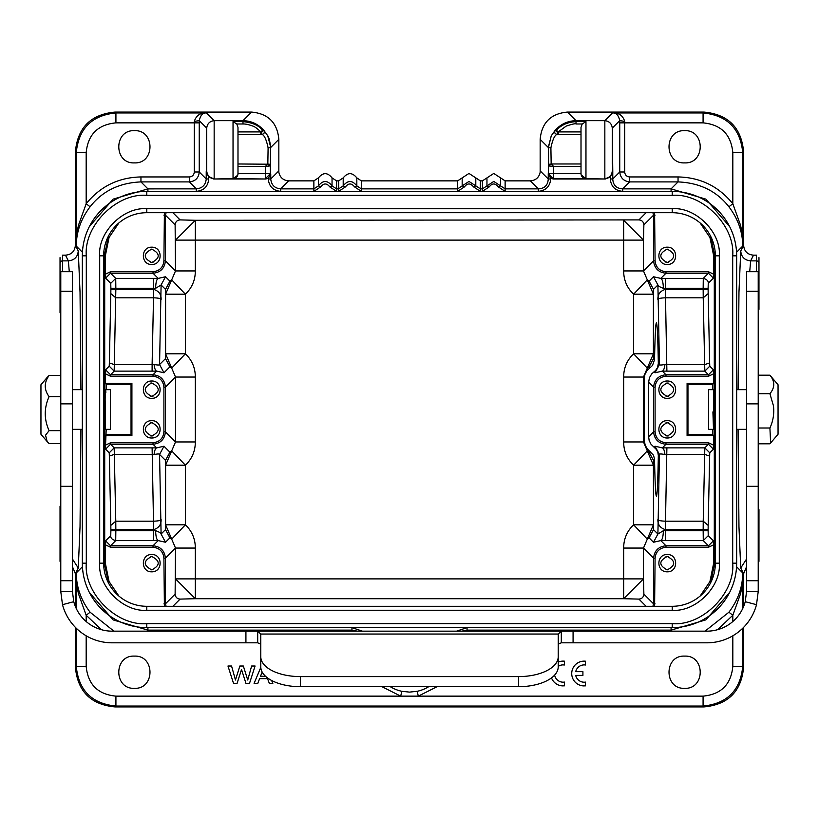 <?xml version="1.0" encoding="UTF-8"?>
<svg xmlns="http://www.w3.org/2000/svg" width="819" height="819" viewBox="0 0 819 819"><rect width="100%" height="100%" fill="white"/><g stroke="black" fill="none" stroke-linecap="round" stroke-linejoin="round"><path stroke-width="1.23" d="M758.967 509.633L758.967 561.363M738.083 389.67L738.963 292.332L740.734 250.972L743.601 245.25C744.184 251.32 747.481 254.627 753.511 255.159L756.49 255.159L756.49 260.882A2.477 2.477 0 0 1 758.967 263.36L758.967 309.367M758.967 263.36L758.967 257.637M437.029 686.691L418.284 696.14L400.716 696.14L381.992 686.691M101.464 629.719L86.179 615.264L78.685 594.389C77.416 590.059 76.617 582.903 76.269 572.921C76.341 587.018 80.948 600.112 90.09 612.223L113.954 631.162M86.179 635.8L86.179 666.4C87.94 684.469 97.85 694.379 115.919 696.14L400.716 696.14L401.76 691.287L409.5 692.116L417.24 691.287A36.753 36.753 0 0 0 428.716 686.691M134.388 656.111C155.17 655.128 155.18 689.311 134.388 688.329C113.606 689.311 113.595 655.128 134.388 656.111M146.785 627.61L672.215 627.61A64.445 64.445 0 0 0 736.66 563.165L736.66 255.835A64.445 64.445 0 0 0 672.215 191.39L146.785 191.39A64.445 64.445 0 0 0 82.34 255.835L82.34 563.165A64.445 64.445 0 0 0 146.785 627.61A64.445 64.445 0 0 1 82.34 563.165L86.302 563.165C83.702 593.212 116.728 626.248 146.785 623.638L146.785 627.61M146.785 208.743L672.215 208.743C695.618 206.716 721.334 232.432 719.307 255.835L719.307 563.165C721.334 586.568 695.618 612.284 672.215 610.257L146.785 610.257L146.785 606.295A43.131 43.131 0 0 1 103.655 563.165L103.655 255.835A43.131 43.131 0 0 1 146.785 212.705L672.215 212.705A43.131 43.131 0 0 1 715.345 255.835L715.345 563.165A43.131 43.131 0 0 1 672.215 606.295L146.785 606.295A43.131 43.131 0 0 1 103.655 563.165L99.693 563.165L99.693 255.835C97.666 232.432 123.382 206.716 146.785 208.743L146.785 212.705A43.131 43.131 0 0 0 103.655 255.835L99.693 255.835M672.215 623.638C702.262 626.248 735.298 593.222 732.698 563.165L736.66 563.165A64.445 64.445 0 0 1 672.215 627.61L672.215 623.638L146.785 623.638M732.698 255.835C735.298 225.788 702.272 192.752 672.215 195.362L672.215 191.39A64.445 64.445 0 0 1 736.66 255.835L732.698 255.835L732.698 563.165M146.785 195.362C116.738 192.752 83.702 225.778 86.302 255.835L82.34 255.835A64.445 64.445 0 0 1 146.785 191.39L146.785 195.362L672.215 195.362M146.785 610.257C123.382 612.284 97.666 586.568 99.693 563.165M105.846 392.608C105.651 386.742 105.416 388.912 105.129 399.119L105.569 429.33L110.35 429.33L110.35 389.67L105.569 389.67M713.431 429.33L708.65 429.33L708.65 389.67L713.431 389.67L713.492 429.176L712.909 411.906M60.78 591.513L72.43 591.513L72.43 271.693L60.78 271.693L60.78 591.513L62.5 604.688L73.761 601.699A39.66 39.66 0 0 0 112.08 631.162L257.698 631.162L260.77 634.049A14.875 7.432 180 0 1 260.79 634.469L260.79 656.777A39.66 19.83 -0 0 0 300.45 676.607L518.55 676.607A39.66 19.83 -0 0 0 558.21 656.777L558.21 634.469A14.875 7.432 180 0 1 558.23 634.049L561.302 631.162L706.92 631.162A39.66 39.66 0 0 0 745.239 601.699L746.57 591.513L746.57 271.693L758.22 271.693L758.22 591.513L746.57 591.513M558.21 644.563A14.875 7.432 180 0 1 558.23 644.144L561.302 642.813L706.92 642.813A51.3 51.3 0 0 0 756.5 604.688L745.239 601.699M561.302 642.813L561.302 631.162L257.698 631.162L257.698 642.813L260.77 644.144L260.77 634.049L558.23 634.049L558.23 644.144M62.5 604.688A51.3 51.3 0 0 0 112.08 642.813L257.698 642.813M72.43 591.513L73.761 601.699M756.5 604.688L758.22 591.513M558.21 656.777L558.21 666.871A39.66 19.83 -0 0 1 518.55 686.691L300.45 686.691A39.66 19.83 -0 0 1 260.79 666.871L260.79 656.777M778.05 384.766L778.05 434.234L770.628 442.997L769.911 428.009C773.177 420.946 774.354 413.564 773.453 405.835L769.911 393.704C775.03 387.53 775.03 381.367 769.911 375.194L778.05 384.766M758.22 393.704L769.911 393.704M769.911 375.194L758.22 375.194M758.22 428.009L769.911 428.009M758.22 443.806L769.911 443.806L770.628 442.997M47.164 377.436L40.95 384.766L40.95 434.234L46.857 441.206M60.78 443.509L49.089 443.509L47.154 441.574L45.547 435.206L49.089 430.661C43.98 419.318 43.98 407.985 49.089 396.652L60.78 396.652M60.78 430.661L49.089 430.661M60.78 375.491L49.089 375.491L46.857 377.794M49.089 396.652C43.98 389.598 43.98 382.545 49.089 375.491M658.333 363.431C657.872 337.315 657.227 323.751 656.408 322.758C655.63 323.566 655.005 335.872 654.545 359.643L652.497 365.458L646.826 370.741L644.891 374.539L644.379 377.938L644.379 441.062L645.218 445.393L647.553 449.15L653.542 455.231L654.545 459.357C655.005 483.128 655.63 495.434 656.408 496.242C657.227 495.249 657.872 481.685 658.333 455.569L657.841 452.303L656.418 449.508L650.982 444.205L649.139 440.407L648.648 436.793L648.648 382.207L649.406 377.794L651.648 373.935L655.599 370.475L657.452 367.721L658.333 363.431L659.438 364.537C659.49 365.202 661.322 365.172 664.936 364.465L704.698 364.609L709.653 362.919L708.179 293.591L703.224 297.809L665.509 297.809L665.335 289.383L665.458 297.809M110.821 293.591L110.882 289.373L153.45 289.373L153.491 297.809L115.776 297.809L110.821 293.591L109.347 362.919L114.302 364.609L152.109 364.609L152.109 371.13L114.179 371.13L109.224 366.175L109.347 362.919M106.204 429.33L105.559 445.126L110.545 442.751L153.02 442.751C159.562 442.025 163.186 438.39 163.923 431.848L163.923 387.152C163.196 380.61 159.562 376.975 153.02 376.249L110.545 376.249L110.545 374.764L114.179 371.13L115.837 289.373L115.837 288.288L110.882 288.288L110.76 283.333L115.714 278.378L153.665 278.378L153.665 288.288L115.837 288.288L115.714 278.388M150.788 396.283L152.989 396.232M151.74 382.985C160.36 387.438 160.36 391.902 151.74 396.365C143.12 391.902 143.12 387.438 151.74 382.985L150.491 383.118M150.788 435.943L152.989 435.882M152.692 422.717L150.491 422.768M150.788 262.449L152.989 262.387M151.74 249.14C160.36 253.603 160.36 258.067 151.74 262.53C143.12 258.067 143.12 253.603 151.74 249.14L150.491 249.273M708.455 444.236L713.41 449.191L713.441 435.524L712.796 434.654L687.96 434.654L687.09 435.524L687.09 383.476L687.96 384.346L712.796 384.346L713.441 383.476L713.441 373.873L708.455 376.249L665.98 376.249C659.438 376.975 655.814 380.61 655.077 387.152L655.077 431.848C655.804 438.39 659.438 442.025 665.98 442.751L708.455 442.751L708.455 444.236L704.821 447.87L703.224 521.191L708.179 525.409L708.118 529.627L665.55 529.627L665.509 521.191L703.224 521.191L703.163 530.712L708.118 530.712L708.24 535.667L703.286 540.622L665.335 540.622L665.335 529.617C660.145 527.989 657.667 524.621 657.903 519.533C658.22 520.495 660.749 521.038 665.489 521.181L666.891 447.87L704.821 447.87L709.776 452.825L709.653 456.081L704.698 454.391L664.936 454.535C661.322 453.828 659.49 453.798 659.438 454.463L655.026 446.222L662.336 447.88C663.574 448.228 664.434 450.45 664.936 454.535M666.011 396.232L668.519 396.232M668.519 383.118L666.011 383.118M666.011 435.882L668.519 435.882M668.519 422.768L666.011 422.768M666.011 262.387L668.519 262.387M668.519 249.273L666.011 249.273M654.545 459.357L653.49 460.401L649.088 452.17L647.297 450.9L653.408 465.192L653.49 529.606L657.903 534.019L663.39 530.692L703.163 530.712L703.286 540.612M653.49 460.401L653.408 465.192L633.589 465.192C626.996 458.845 623.689 451.105 623.668 441.953L623.668 377.047L643.488 377.047L644.379 377.938M709.653 362.919L709.776 366.175L704.821 371.13L666.891 371.13L665.509 297.809C660.738 297.962 658.21 298.515 657.903 299.467C657.667 294.379 660.145 291.011 665.335 289.383L665.335 288.288L663.39 288.308C660.032 287.131 658.2 286.026 657.903 284.981L653.49 276.74L660.8 278.399L703.286 278.378L708.445 273.218L713.41 278.173L713.441 254.74L709.94 237.479L700.153 222.983M666.891 371.13L662.336 371.12L655.026 372.778L659.438 364.537L657.903 284.981L653.49 289.394L649.088 281.152L647.297 279.883L653.408 294.185L653.408 353.808L647.297 368.1L649.088 366.83L653.49 358.599L654.545 359.643M644.379 441.062L643.488 441.953L643.488 377.047L647.297 368.1L633.589 353.808L653.408 353.808L653.49 358.599M653.49 289.394L653.408 294.185L633.589 294.175C626.996 287.838 623.689 280.088 623.668 270.935L623.668 240.11L175.512 240.11L195.332 220.291L180.078 219.901C177.068 220.188 175.409 221.847 175.123 224.856L175.512 270.935L171.703 279.883L169.912 281.152L165.51 289.394L165.592 294.185L171.703 279.883L185.411 294.185L185.411 353.808C192.004 360.155 195.311 367.905 195.332 377.047L195.332 441.953L175.512 441.953L165.407 431.848L165.407 387.152C164.639 379.658 160.514 375.532 153.02 374.764L156.664 371.12C155.426 370.772 154.566 368.55 154.064 364.465C157.678 365.172 159.51 365.192 159.562 364.537L163.974 372.778L156.664 371.12L152.109 371.13M153.45 289.373L153.665 289.383C158.855 291.011 161.333 294.379 161.097 299.467C160.79 298.515 158.262 297.962 153.511 297.819L152.109 364.609L154.064 364.465M165.51 358.599L169.912 366.83L171.703 368.1L165.592 353.808L165.51 358.599L159.562 364.537L161.097 284.981L155.61 288.308L153.665 288.288L153.542 297.809M169.912 452.17L165.51 460.401L165.592 465.192L171.703 450.9L169.912 452.17L163.974 446.222L159.562 454.463C159.51 453.798 157.678 453.828 154.064 454.535L114.302 454.391L109.347 456.081L110.821 525.409L115.776 521.191L153.491 521.191L153.45 529.627L110.882 529.627L110.821 525.409M166.114 606.295L165.407 603.859L165.407 558.169L175.512 548.065L165.592 524.815L165.51 529.606L169.912 537.848L171.703 539.117L185.411 524.815C192.004 531.162 195.311 538.912 195.332 548.065L175.512 548.065L175.123 594.144C175.409 597.153 177.068 598.812 180.078 599.099L195.332 598.709L175.512 578.89L623.668 578.89L623.668 548.065C623.689 538.912 626.996 531.162 633.589 524.815L653.408 524.815L647.297 539.117L649.088 537.848L653.49 529.606M666.011 569.727L668.519 569.727M668.519 556.613L666.011 556.613M109.347 456.081L109.224 452.825L114.179 447.87L152.109 447.87L153.491 521.191C158.262 521.038 160.79 520.495 161.097 519.533C161.333 524.621 158.855 527.989 153.665 529.617L153.542 521.191M153.45 529.627L153.665 530.712L155.61 530.692C158.978 531.869 160.811 532.974 161.097 534.019L165.51 542.26L158.2 540.601L115.714 540.622L110.555 545.782L105.59 540.827L105.559 564.26L109.06 581.521L118.847 596.017M150.788 569.778L152.989 569.727M151.74 556.47C160.36 560.933 160.36 565.397 151.74 569.86C143.12 565.397 143.12 560.933 151.74 556.47L150.491 556.613M155.61 288.308C155.805 282.442 156.664 279.136 158.2 278.399L165.51 276.74L169.912 281.152M151.74 436.015C143.12 431.562 143.12 427.098 151.74 422.635C160.36 427.098 160.36 431.562 151.74 436.015M110.882 529.627L110.882 530.712L115.837 530.712L115.776 521.191L114.179 447.87L110.545 444.236L105.6 449.191L109.224 452.825M152.109 447.87L156.664 447.88C155.436 448.239 154.566 450.45 154.064 454.535M153.02 442.751L153.02 444.236L156.664 447.88L163.974 446.222M165.51 289.394L161.097 284.981L165.51 276.74M663.39 530.692C663.195 536.558 662.336 539.864 660.8 540.601L653.49 542.26L649.088 537.848M665.55 529.627L665.458 521.191M667.26 382.985C658.701 387.438 658.701 391.902 667.26 396.365C675.829 391.902 675.829 387.438 667.26 382.985M667.26 422.635C658.701 427.098 658.701 431.562 667.26 436.015C675.829 431.562 675.829 427.098 667.26 422.635M665.55 289.373L703.163 289.373L703.163 288.288L708.118 288.288L708.118 289.373L703.163 289.373L703.224 297.809L704.821 371.13L708.455 374.764L713.4 369.809L709.776 366.175M665.98 376.249L665.98 374.764L662.336 371.12C663.564 370.761 664.434 368.55 664.936 364.465M667.26 249.14C658.701 253.603 658.701 258.067 667.26 262.53C675.829 258.067 675.829 253.603 667.26 249.14M658.333 455.569L659.438 454.463L657.903 534.019L653.49 542.26M623.668 441.953L643.488 441.953L647.297 450.9L633.589 465.192L633.589 524.815L647.297 539.117L643.488 548.065L643.488 578.89L623.668 598.709L638.922 599.099C641.932 598.812 643.591 597.153 643.877 594.144L643.488 578.89L623.668 578.89L623.668 598.709L195.332 598.709L195.332 548.065M623.668 377.047C623.689 367.895 626.996 360.155 633.589 353.808L633.589 294.185L647.297 279.883L643.488 270.935L623.668 270.935M652.886 212.705L653.593 215.141L653.593 260.831L643.488 270.935L643.488 240.11L623.668 240.11L623.668 220.291L643.488 240.11L643.877 224.856C643.591 221.847 641.932 220.188 638.922 219.901L195.332 220.291L195.332 270.935L175.512 270.935L165.407 260.831L165.407 215.192M195.332 270.935C195.311 280.088 192.004 287.838 185.411 294.185L165.592 294.185L165.592 353.808L185.411 353.808L171.703 368.1L175.512 377.047L195.332 377.047M163.923 387.152L165.407 387.152L175.512 377.047L175.512 441.953L171.703 450.9L185.411 465.192L185.411 524.815L165.592 524.815L165.592 465.192L185.411 465.192C192.004 458.845 195.311 451.095 195.332 441.953M165.51 529.606L161.097 534.019L159.562 454.463L165.51 460.401M623.668 548.065L643.488 548.065L653.593 558.169L653.593 603.808M667.26 556.47C658.701 560.933 658.701 565.397 667.26 569.86C675.829 565.397 675.829 560.933 667.26 556.47M155.61 530.692C155.805 536.558 156.664 539.864 158.2 540.601L153.02 545.782L110.596 545.782M151.74 398.351C140.581 398.587 140.551 380.763 151.74 380.999C162.899 380.763 162.92 398.577 151.74 398.351L153.286 398.188M151.74 380.999L150.194 381.163M151.74 438.001C140.581 438.237 140.551 420.423 151.74 420.649C162.899 420.413 162.92 438.237 151.74 438.001L153.286 437.837M151.74 420.649L150.194 420.812M110.545 442.751L110.545 444.236L153.02 444.236C160.514 443.468 164.639 439.342 165.407 431.848L163.923 431.848M115.714 540.622L115.837 530.712L153.665 530.712L153.665 540.622M153.665 278.378L158.2 278.399L153.02 273.218C160.514 272.451 164.639 268.325 165.407 260.831L163.923 260.831L164.394 212.705M151.74 264.506C140.581 264.742 140.551 246.928 151.74 247.164C162.899 246.928 162.92 264.742 151.74 264.506L153.286 264.353M151.74 247.164L150.194 247.318M667.26 398.351C656.101 398.587 656.08 380.763 667.26 380.999C678.419 380.763 678.449 398.577 667.26 398.351L668.632 398.218M667.26 380.999L665.888 381.122M667.26 438.001C656.101 438.237 656.08 420.423 667.26 420.649C678.419 420.413 678.449 438.237 667.26 438.001L668.632 437.878M667.26 420.649L665.888 420.782M703.286 278.378L703.163 288.288L665.335 288.288L665.335 278.378M654.606 212.705L655.077 260.831L653.593 260.831C654.361 268.325 658.486 272.451 665.98 273.218L660.8 278.399C662.336 279.136 663.195 282.442 663.39 288.308M667.26 264.506C656.101 264.742 656.08 246.928 667.26 247.164C678.419 246.928 678.449 264.742 667.26 264.506L668.632 264.383M667.26 247.164L665.888 247.287M665.335 540.622L660.8 540.601L665.98 545.782C658.486 546.549 654.361 550.675 653.593 558.169L655.077 558.169L654.606 606.295M667.26 571.836C656.101 572.071 656.08 554.258 667.26 554.494C678.419 554.258 678.449 572.071 667.26 571.836L668.632 571.713M667.26 554.494L665.888 554.617M164.394 606.295L163.923 558.169L165.407 558.169C164.639 550.675 160.514 546.549 153.02 545.782L153.02 547.266L110.545 547.266L105.559 544.891M151.74 571.836C140.581 572.071 140.551 554.258 151.74 554.494C162.899 554.258 162.92 572.071 151.74 571.836L153.286 571.682M151.74 554.494L150.194 554.647M106.204 434.654L131.04 434.654L131.04 384.346L106.204 384.346L106.204 389.67M131.04 434.654L131.91 435.524L105.559 435.524M110.545 374.764L105.59 369.809L105.559 383.476L131.91 383.476L131.91 435.524M131.91 383.476L131.04 384.346M118.847 222.983L109.06 237.469L105.559 254.74L105.559 274.109L110.545 271.734L153.02 271.734C159.562 271.007 163.186 267.373 163.923 260.831M708.455 376.249L708.455 374.764L665.98 374.764C658.486 375.532 654.361 379.658 653.593 387.152L653.593 431.848C654.361 439.342 658.486 443.468 665.98 444.236L708.404 444.236M687.96 434.654L687.96 384.346M655.077 260.831C655.804 267.373 659.438 271.007 665.98 271.734L665.98 273.218L708.404 273.218M700.153 596.017L709.94 581.531L713.441 564.26L713.441 544.891L708.455 547.266L665.98 547.266C659.438 547.993 655.814 551.627 655.077 558.169M163.923 558.169C163.196 551.627 159.562 547.993 153.02 547.266M105.559 274.109L105.6 278.173L110.545 273.218L153.02 273.218L153.02 271.734M110.545 376.249L105.559 373.884M105.559 383.476L106.204 384.346M105.559 445.126L105.6 449.191M110.882 530.712L110.76 535.667C110.483 538.032 112.131 539.68 115.714 540.612M175.123 224.856L165.407 215.141L166.114 212.705M713.441 544.891L713.4 540.827L708.455 545.782L665.98 545.782L665.98 547.266M708.179 525.409L709.653 456.081M708.455 442.751L713.441 445.116M713.441 435.524L687.09 435.524M712.796 434.654L712.796 429.33M712.796 389.67L712.796 384.346M687.09 383.476L713.441 383.476M713.441 373.873L713.4 369.809M708.118 288.288L708.24 283.333C708.517 280.968 706.869 279.32 703.286 278.388M665.98 271.734L708.455 271.734L713.441 274.109M643.877 594.144L653.593 603.859L652.886 606.295M108.63 583.282L104.709 565.1L104.709 253.9L108.62 235.749M710.677 236.322L714.291 253.9L714.291 565.1L710.687 582.667M236.814 123.986L242.987 123.986C245.342 123.874 248.546 124.539 252.59 125.993C254.412 126.433 257.156 128.399 260.8 131.91L237.991 131.91L237.991 134.388L261.937 134.388C264.332 135.135 266.39 139.619 268.1 147.84L267.833 163.974L265.397 166.431L265.397 173.7L237.991 173.7L237.991 127.426L236.814 123.986L233.036 121.591L242.987 121.591L242.987 120.669C251.31 120.874 258.241 124.089 263.779 130.313L263.831 130.313C264.906 132.463 264.281 133.825 261.937 134.388L261.896 134.388C264.22 133.814 264.854 132.453 263.779 130.303L262.582 130.303C258.691 125.348 252.16 122.461 242.987 121.652M619.748 171.99L624.702 171.99C624.979 175.01 626.637 176.669 629.657 176.945L629.657 181.91L622.686 188.872C616.39 188.503 613.093 185.207 612.776 178.962L619.748 171.99L619.748 122.86L624.702 122.86L624.702 171.99M619.758 171.99C620.423 177.928 623.73 181.224 629.657 181.9L678.05 181.91L671.078 188.872L705.917 199.15L729.647 226.597M237.684 175.286L233.036 178.655L265.745 179.003L213.698 179.003L233.036 178.655M260.831 134.388L237.991 134.388L237.991 173.587A4.955 4.955 180 0 1 233.036 178.542L233.036 121.591M550.9 147.84L548.423 147.604L548.628 165.899L549.549 164.312L551.167 163.974L550.9 147.85C552.62 139.619 554.668 135.135 557.063 134.388L581.009 134.388L581.009 131.91L558.2 131.91L566.267 126.065C572.42 124.038 575.665 123.352 576.013 123.986L582.186 123.986L581.009 127.426M581.009 127.242L581.009 173.608L581.009 134.388L558.169 134.388M581.009 163.974L551.167 163.974L553.603 166.431L553.603 173.7L581.009 173.608M585.964 178.655L605.302 179.003L553.255 179.003L548.638 173.7L553.603 173.7L553.603 178.655L585.964 178.655L581.214 174.99M260.8 131.91L262.592 130.293L260.8 134.388L260.8 131.879M194.298 171.99L199.252 171.99C198.659 178.01 195.352 181.306 189.343 181.91L189.343 176.945C192.363 176.669 194.011 175.02 194.298 171.99L194.298 122.86L199.252 122.86L199.252 171.99L206.224 178.962L206.224 171.611L208.702 177.068L213.698 179.003M581.009 127.375L581.009 131.91M605.302 179.003L610.298 177.068L612.776 171.611L612.776 178.962L610.298 178.962C611.015 186.517 615.141 190.643 622.686 191.349L622.686 188.872L671.078 188.872L671.078 191.349L622.686 191.349M558.2 134.388L556.418 130.303L558.2 131.91L558.2 134.388M89.353 226.597L113.083 199.15L147.922 188.872L140.95 181.91C119.267 182.821 102.314 191.114 90.09 206.777C80.948 218.888 76.341 231.982 76.269 246.079L76.269 152.6L86.179 152.6C87.94 134.531 97.85 124.621 115.919 122.86L194.298 122.86L194.298 121.376C196.284 115.438 200.338 112.633 206.429 112.95C202.877 112.633 200.481 115.203 199.252 120.639L194.298 121.376M624.702 121.376L619.748 120.639C618.519 115.172 616.123 112.612 612.571 112.95C618.765 112.633 622.809 115.438 624.702 121.376L624.702 122.86L703.081 122.86L703.081 112.95C727.139 115.325 740.356 128.542 742.731 152.6L742.731 246.079C742.659 231.982 738.052 218.888 728.91 206.777C716.686 191.114 699.733 182.821 678.05 181.91L678.05 176.945C700.44 177.426 718.693 186.353 732.821 203.736L740.315 224.611C741.584 228.941 742.383 236.097 742.731 246.079L736.557 252.252M461.701 631.162L467.045 630.128L467.649 631.162M196.314 191.349L147.922 191.349L147.922 188.882L196.314 188.872L196.314 191.349C203.859 190.643 207.995 186.507 208.702 178.962L206.224 178.962C205.651 184.961 202.344 188.268 196.314 188.872L189.343 181.91L140.95 181.91L140.95 176.945L189.343 176.945M351.351 631.162L351.955 630.128L357.309 631.162M206.726 128.102L206.726 171.11C207.258 175.532 209.725 178.01 214.158 178.532L214.158 120.669L242.987 120.669L251.576 112.08L115.049 112.08C90.878 114.343 77.662 127.559 75.399 151.73L75.399 245.25C74.785 251.361 71.478 254.668 65.489 255.159L62.51 255.159L62.51 260.882L68.356 260.882L65.489 255.159M206.695 164.128L206.695 134.388L206.695 164.128M82.443 252.252L76.269 246.079C76.617 236.107 77.416 228.951 78.685 224.611L86.179 203.736C100.297 186.353 118.56 177.426 140.95 176.945M69.287 271.693L68.356 260.882C74.365 260.288 77.672 256.982 78.266 250.972L80.037 292.322L80.917 389.67M705.046 631.162L728.91 612.223C738.052 600.112 742.659 587.018 742.731 572.921C742.383 582.893 741.584 590.049 740.315 594.389L732.821 615.264L717.536 629.719M756.49 271.693L756.49 260.882L750.644 260.882L749.713 271.693M576.013 123.986L576.013 121.591L585.964 121.591L582.186 123.986M612.274 171.11C611.742 175.532 609.275 178.01 604.842 178.532L604.842 120.669C609.264 121.202 611.752 123.679 612.284 128.102L612.776 171.611M612.305 134.388L612.305 164.128L612.305 134.388M567.424 112.08L576.013 120.669C567.69 120.874 560.759 124.089 555.221 130.313C554.146 132.453 554.78 133.814 557.104 134.388L557.084 134.388C554.75 133.814 554.115 132.453 555.169 130.313L556.418 130.303C561.22 124.969 567.751 122.082 576.013 121.652L576.013 120.669L604.842 120.669L612.571 112.95L703.081 112.95L703.951 112.08L567.424 112.08C550.788 113.616 541.697 122.707 540.161 139.343L540.161 172.266C539.004 177.549 535.728 180.415 530.333 180.866L505.128 180.866L505.128 188.872L500.583 185.893L498.31 186.886L505.128 191.349L505.128 188.872L538.339 188.872L538.339 191.349C545.853 190.602 549.979 186.476 550.726 178.962L550.726 178.317L553.255 179.003M270.751 174.089L270.751 178.962L278.839 170.874L278.839 172.266C279.996 177.549 283.272 180.415 288.667 180.866L280.661 188.872C274.662 188.298 271.355 184.992 270.751 178.962L268.274 178.962L270.362 173.7L265.397 178.655L265.397 173.7L270.362 173.7L270.362 165.909L269.318 164.22L237.991 163.974M263.831 130.313L267.741 135.78L270.557 146.755L270.372 165.899L265.448 166.431M456.572 631.162L467.045 627.651L673.648 627.589M729.647 592.403L705.917 619.85L671.078 630.128L672.112 631.162M673.658 191.411L671.078 191.349M482.411 180.866L486.957 177.897L486.957 185.903L489.23 186.886L482.411 191.349L482.411 180.866L480.343 180.866L480.343 188.872L475.798 185.893L473.525 186.886L480.343 191.349L480.343 188.872L482.411 188.872L493.765 181.439L500.573 185.872M343.202 177.897L343.202 185.903L345.475 186.886L338.656 191.349L338.656 180.866L343.202 177.897C347.747 172.266 352.293 172.266 356.828 177.897L361.374 180.866L361.374 188.872L356.838 185.893L354.555 186.886L361.374 191.349L361.374 188.872L457.626 188.872L457.626 191.349L464.445 186.886L462.162 185.893L457.626 188.872L457.626 180.866L468.98 173.433L480.343 180.866M356.828 177.897L356.828 185.903C352.293 180.078 347.747 180.078 343.202 185.903L338.656 188.872L336.589 188.872L332.053 185.893L329.77 186.886L336.589 191.349L336.589 180.866L338.656 180.866M268.274 178.962C269.021 186.476 273.147 190.602 280.661 191.349L280.661 188.872L313.872 188.872L313.872 191.349L320.69 186.886L318.417 185.893L313.872 188.872L313.872 180.866L318.417 177.897C322.962 172.266 327.508 172.266 332.043 177.897L336.589 180.866M147.922 191.349L145.352 191.411M145.342 627.589L147.922 627.651L147.922 630.128L113.104 619.901L89.363 592.413M147.922 627.651L351.955 627.651L362.428 631.162M552.303 164.476L549.774 164.179M553.542 166.431L548.638 165.909L548.249 174.089L550.726 178.317M75.399 151.73L76.269 152.6C78.644 128.542 91.861 115.325 115.919 112.95L206.429 112.95L214.158 120.669C209.736 121.202 207.248 123.679 206.716 128.102L199.252 120.639L199.252 122.86M60.033 561.363L60.033 506.162M60.033 312.838L60.033 257.637M80.917 429.33L80.037 526.668L78.266 568.028L75.399 573.75L75.399 606.582M115.919 696.14L115.919 706.05C91.861 703.675 78.644 690.458 76.269 666.4L76.269 628.245M417.24 691.287L418.284 696.14L703.081 696.14C721.15 694.379 731.06 684.469 732.821 666.4L742.731 666.4C740.356 690.458 727.139 703.675 703.081 706.05L115.919 706.05L115.049 706.92L703.951 706.92C728.122 704.657 741.338 691.441 743.601 667.27L743.601 627.374M728.91 206.777L732.821 203.736L732.821 152.6C731.06 134.531 721.15 124.621 703.081 122.86M540.161 139.343L548.423 147.604L551.238 135.821L555.169 130.313M134.388 130.671C155.17 129.689 155.18 163.872 134.388 162.889C113.606 163.872 113.595 129.689 134.388 130.671M684.612 130.671C705.394 129.689 705.405 163.872 684.612 162.889C663.83 163.872 663.82 129.689 684.612 130.671M684.612 656.111C705.394 655.128 705.405 689.311 684.612 688.329C663.83 689.311 663.82 655.128 684.612 656.111M268.274 178.317L265.745 179.003M489.23 186.886C492.168 183.016 495.188 183.016 498.31 186.886M464.445 186.886C467.383 183.016 470.403 183.016 473.525 186.886M345.475 186.886C348.495 183.016 351.525 183.016 354.555 186.886M320.69 186.886C323.71 183.016 326.74 183.016 329.77 186.886M278.839 170.874L278.839 139.343C277.303 122.707 268.212 113.626 251.576 112.08M72.43 566.666L75.399 573.75M75.399 627.374L75.399 667.27C77.662 691.441 90.878 704.657 115.049 706.92M743.601 606.582L743.601 573.75L746.57 566.666M743.601 245.25L743.601 151.73C741.338 127.559 728.122 114.343 703.951 112.08M318.417 177.897L318.417 185.903C322.962 180.078 327.508 180.078 332.043 185.903L332.043 177.897M462.172 177.897L462.172 185.903L468.98 181.439L475.788 185.872M486.957 177.897L493.765 173.433L505.128 180.866M550.726 178.962L548.249 178.962C547.891 185.258 544.584 188.565 538.339 188.872L530.333 180.866M288.667 180.866L313.872 180.866M361.374 180.866L457.626 180.866M268.97 164.087L266.963 164.302M249.508 683.374L255.078 666.021L251.628 666.021L247.737 680.016L243.345 666.021L239.844 666.021L235.462 680.016L231.562 666.021L227.969 666.021L233.528 683.374L237.08 683.374L241.523 669.492L245.956 683.374L249.508 683.374M277.795 683.138L278.47 683.374M585.472 661.209A12.387 12.387 0 0 0 571.775 672.481A12.387 12.387 0 0 0 583.363 685.902L585.472 685.851L585.472 682.114A8.661 8.661 0 0 1 575.706 675.409L582.913 675.409L582.913 671.662L575.716 671.662A8.661 8.661 0 0 1 585.472 664.997L585.472 661.209M558.21 666.42A8.661 8.661 0 0 1 562.766 664.885L564.455 664.977L564.455 661.189A12.387 12.387 0 0 0 558.21 662.121M551.504 677.897A12.387 12.387 0 0 0 562.346 685.882L564.455 685.831L564.455 682.084A8.661 8.661 0 0 1 554.627 675.102M262.152 672.02L260.514 676.269L265.53 676.269M271.632 680.487L272.84 683.374L269.338 683.374L267.537 678.654L259.603 678.654L257.801 683.374L254.085 683.374L260.8 667.383M90.09 612.223L86.179 615.264L86.179 621.539M672.215 208.743L672.215 212.705A43.131 43.131 0 0 1 715.345 255.835L719.307 255.835M719.307 563.165L715.345 563.165A43.131 43.131 0 0 1 672.215 606.295L672.215 610.257M86.302 255.835L86.302 563.165M573.075 631.162L573.075 642.813M245.925 631.162L245.925 642.813M72.43 580.712L60.78 580.712M72.43 486.322L60.78 486.322M72.43 403.859L60.78 403.859M72.43 291.277L60.78 291.277M746.57 291.277L758.22 291.277M746.57 403.859L758.22 403.859M746.57 486.322L758.22 486.322M746.57 580.712L758.22 580.712M518.55 676.607L518.55 686.691M300.45 676.607L300.45 686.691M110.882 289.373L110.882 288.288M708.118 529.627L708.118 530.712M169.912 366.83L163.974 372.778M665.98 442.751L665.98 444.236L662.336 447.88L666.891 447.87M649.088 452.17L650.01 451.249M655.026 372.778L654.043 371.795M708.118 289.373L708.179 293.591M649.088 281.152L653.49 276.74M169.912 537.848L165.51 542.26M655.077 431.848L653.593 431.848L648.648 436.793M648.648 382.207L653.593 387.152L655.077 387.152M650.01 367.751L649.088 366.83M110.545 271.734L110.545 273.218L115.714 278.378M153.02 376.249L153.02 374.764L110.596 374.764M655.077 215.141L653.593 215.141L643.877 224.856M163.923 215.141L165.407 215.141M708.455 547.266L708.455 545.782L703.286 540.622M708.455 271.734L708.455 273.218M163.923 603.859L165.407 603.859L175.123 594.144M655.077 603.859L653.593 603.859M110.545 547.266L110.545 545.782M105.59 278.173L110.76 283.333M109.224 366.175L105.59 369.809M110.76 535.667L105.59 540.827M646.109 212.705L638.922 219.901M180.078 219.901L172.891 212.705M713.41 540.827L708.24 535.667M709.776 452.825L713.41 449.191M708.24 283.333L713.41 278.173M172.891 606.295L180.078 599.099M638.922 599.099L646.109 606.295M103.696 565.1L105.559 564.26M105.559 254.74L103.696 253.9M713.441 254.74L715.304 253.9M713.441 564.26L715.304 565.1M237.991 166.431L265.397 166.431M585.964 121.591L585.964 178.542A4.955 4.955 180 0 1 581.009 173.587M553.603 166.431L581.009 166.431M208.702 178.962L208.702 177.068M610.298 177.068L610.298 178.962M619.748 122.86L619.748 120.639L612.284 128.102M390.284 686.691A36.753 36.753 0 0 0 401.76 691.287M242.987 123.986L242.987 121.591M90.09 206.777L86.179 203.736L86.179 152.6M62.51 271.693L62.51 260.882A2.477 2.477 0 0 0 60.033 263.36M146.888 631.162L147.922 630.128L351.873 630.128M467.045 627.651L467.045 630.128L671.078 630.128L671.078 627.651M728.91 612.223L732.821 615.264L732.821 621.539M629.657 176.945L678.05 176.945M269.308 164.22L268.765 166.175M482.411 191.349L480.343 191.349M338.656 191.349L336.589 191.349M351.955 627.651L351.955 630.128M549.549 164.302L549.887 166.144M278.839 139.343L270.577 147.604L268.1 147.84M115.919 122.86L115.919 112.961L115.049 112.08M60.033 555.64A2.477 2.477 0 0 0 60.78 557.411M72.43 558.998L78.266 568.028M76.269 608.537L76.269 572.921L82.443 566.748M86.179 666.4L76.28 666.4L75.399 667.27M703.081 696.14L703.081 706.039L703.951 706.92M758.22 557.411A2.477 2.477 0 0 0 758.967 555.64M753.511 255.159L750.644 260.882C744.635 260.288 741.328 256.982 740.734 250.972M736.557 566.748L742.731 572.921L742.731 608.537M742.731 628.245L742.731 666.4L743.601 667.27M732.821 666.4L732.821 635.8M743.601 573.75L740.734 568.028L746.57 558.998M740.734 568.028L738.963 526.678L738.083 429.33M732.821 152.6L742.72 152.6L743.601 151.73M505.128 191.349L538.339 191.349M361.374 191.349L457.626 191.349M280.661 191.349L313.872 191.349M548.249 174.089L548.249 178.962L540.161 170.874M75.399 245.25L78.266 250.972M475.798 185.903L475.798 177.897M500.583 185.903L500.583 177.897M654.043 447.205L655.026 446.222M746.57 389.67L736.66 389.67M72.43 429.33L82.34 429.33M267.639 135.565C268.827 136.978 269.799 140.694 270.557 146.724M548.443 146.734L551.351 135.575M72.43 389.67L82.34 389.67M746.57 429.33L736.66 429.33"/></g></svg>

